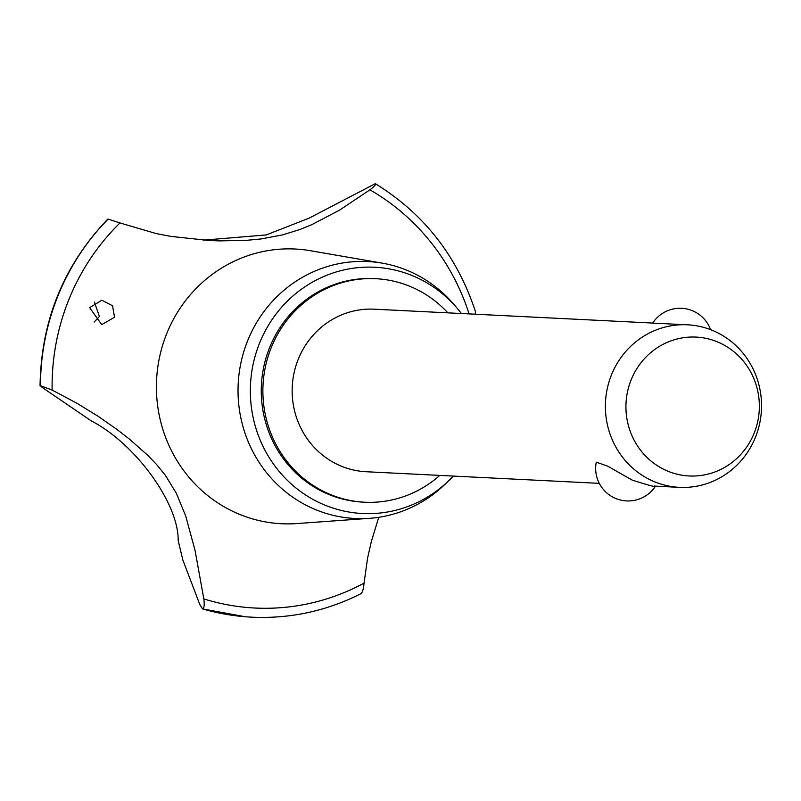 <?xml version="1.0" encoding="UTF-8"?>
<svg xmlns="http://www.w3.org/2000/svg" width="801" height="801" viewBox="0 0 801 801"><rect width="100%" height="100%" fill="white"/><g stroke="black" fill="none" stroke-linecap="round" stroke-linejoin="round"><path stroke-width="1.2" d="M447.859 312.851A111.89 107.344 92.9 0 0 412.125 287.269A111.89 107.344 92.9 0 0 375.799 278.708L374.187 278.628A111.89 107.344 92.9 0 0 264.01 365.717A111.89 107.344 92.9 0 0 326.718 493.566A111.89 107.344 92.9 0 0 363.053 502.137L364.655 502.217A111.89 107.344 92.9 0 0 439.759 475.404M375.799 278.708A111.89 107.344 92.9 0 0 265.622 365.797A111.89 107.344 92.9 0 0 328.33 493.646A111.89 107.344 92.9 0 0 364.655 502.217M599.298 483.353L366.177 471.739A81.372 78.067 -87.1 0 1 339.754 465.501A81.372 78.067 -87.1 0 1 294.147 372.525A81.372 78.067 -87.1 0 1 374.277 309.186L652.725 323.063M713.931 331.023A81.372 78.067 -87.1 0 1 759.548 424.009A81.372 78.067 -87.1 0 1 679.408 487.348A81.372 78.067 -87.1 0 1 652.985 481.111A81.372 78.067 -87.1 0 1 607.378 388.135A81.372 78.067 -87.1 0 1 687.508 324.795A81.372 78.067 -87.1 0 1 713.931 331.023M655.488 486.157A32.551 32.551 0 0 1 596.254 462.167L607.709 466.172L632.149 480.079C649.591 485.606 657.01 487.569 654.417 485.977M687.508 324.795L652.685 323.123A32.551 32.551 0 0 1 710.587 329.652M666.602 470.648A69.527 66.703 92.9 0 0 754.061 433.401A69.527 66.703 92.9 0 0 718.677 342.407A69.527 66.703 92.9 0 0 631.228 379.654A69.527 66.703 92.9 0 0 666.602 470.648M461.406 313.531A123.284 118.268 92.9 0 0 457.341 308.465A123.284 118.268 92.9 0 0 414.788 276.685A123.284 118.268 92.9 0 0 259.724 342.738A123.284 118.268 92.9 0 0 322.453 504.079A123.284 118.268 92.9 0 0 448.75 480.71A123.284 118.268 92.9 0 0 453.306 476.074M457.341 308.465L454.017 304.55A128.631 123.404 92.9 0 0 409.621 271.399A128.631 123.404 92.9 0 0 382.177 263.139A128.631 123.404 92.9 0 0 243.003 354.392A128.631 123.404 92.9 0 0 313.281 508.655A128.631 123.404 92.9 0 0 369.451 518.337A128.631 123.404 92.9 0 0 445.056 484.275L448.75 480.71M382.177 263.139L310.508 250.723A137.522 131.935 92.9 0 0 166.878 333.236A137.522 131.935 92.9 0 0 236.856 513.211A137.522 131.935 92.9 0 0 296.921 523.564L369.451 518.337M469.096 313.912A223.038 213.967 92.9 0 0 369.932 189.837L339.544 210.132L311.599 224.761L299.924 229.507L282.483 234.923L260.916 238.958L246.518 240.33L219.524 240.891L209.602 240.54L171.003 236.415L156.145 233.562L119.98 222.948A223.038 213.967 92.9 0 0 52.125 390.067L77.166 403.384L98.453 416.52L116.876 429.386L129.672 439.298L147.835 455.379L156.866 464.82L165.336 475.273L176.27 493.086L185.772 516.224L195.124 550.718L203.824 598.908A223.038 213.967 92.9 0 0 364.044 583.118L367.609 557.907L371.454 541.106L378.783 517.296M474.993 314.202L475.614 312.11C457.441 256.53 424.069 213.757 375.509 183.789L375.228 183.719C376.31 184.3 374.538 186.333 369.932 189.837M203.824 598.908C204.595 604.875 204.175 608.199 202.583 608.9L245.396 616.76A232.33 222.878 92.9 0 0 251.764 617.181A232.33 222.878 92.9 0 0 251.784 617.181L251.804 617.181A232.33 222.878 92.9 0 0 254.207 617.281C291.674 618.582 327.289 610.692 361.051 593.631L360.67 593.721C362.382 592.88 363.504 589.346 364.044 583.118M245.396 616.76A232.33 222.878 92.9 0 1 202.533 608.89L199.679 604.224L182.818 559.919L178.172 540.505C178.733 503.308 135.269 443.524 91.284 420.895L42.223 387.464L40.471 385.722L52.125 390.067M40.05 385.852L40.42 385.722A232.33 222.878 92.9 0 1 58.103 295.349A232.33 222.878 92.9 0 1 108.085 219.104L107.734 219.164C63.619 265.351 41.061 320.911 40.05 385.852M94.138 322.072L99.434 316.495L94.378 302.077M114.543 317.246L101.717 324.655L89.652 307.644L101.827 300.215L112.541 305.752L114.543 317.246M203.174 240.16L266.222 234.943L309.056 218.172L375.228 183.719M119.99 222.948L108.085 219.104M108.125 219.104A232.33 222.878 92.9 0 0 58.153 295.349A232.33 222.878 92.9 0 0 40.471 385.722M202.583 608.9A232.33 222.878 92.9 0 0 251.804 617.181M654.347 486.097L679.408 487.348"/></g></svg>
